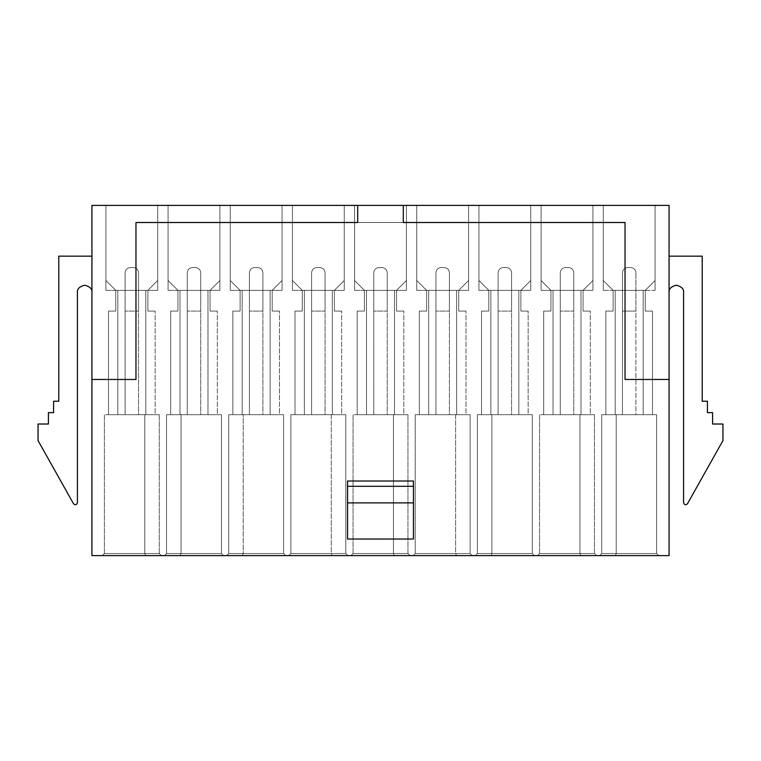 <?xml version="1.0" encoding="UTF-8"?>
<svg xmlns="http://www.w3.org/2000/svg" width="761" height="761" viewBox="0 0 761 761"><rect width="100%" height="100%" fill="white"/><g stroke="black" fill="none" stroke-linecap="round" stroke-linejoin="round"><path stroke-width="0.57" stroke-dasharray="3.81 2.85" d="M645.242 290.35L655.078 280.514L645.242 290.35L613.119 290.35L603.273 280.514L613.119 290.35L645.242 290.35L643.169 290.35L643.169 414.697L652.491 414.697L652.491 311.078L645.242 311.078L645.242 290.35L645.242 311.078L652.491 311.078L652.491 414.697L652.491 311.078L652.491 414.697L643.169 414.697L643.169 290.35L645.242 290.35L655.078 280.514L655.078 290.35L655.078 205.394L603.273 205.394L655.078 205.394L655.078 290.35L635.911 290.35L643.169 290.35L643.169 414.697L652.491 414.697L615.192 414.697L615.192 290.35L613.119 290.35L613.119 311.078L605.861 311.078L605.861 414.697L622.441 414.697L622.441 311.078L635.911 311.078L635.911 414.697L622.441 414.697L643.169 414.697L635.911 414.697L635.911 272.742C635.587 269.613 633.856 267.891 630.736 267.558L627.625 267.558C624.496 267.891 622.774 269.613 622.441 272.742L622.441 414.697L622.441 272.742L622.441 414.697L615.192 414.697L615.192 290.35L622.441 290.35L615.192 290.35L615.192 414.697L615.192 290.35L615.192 414.697L605.861 414.697L605.861 311.078L613.119 311.078L613.119 290.35L615.192 290.35L615.192 414.697L615.192 290.35L615.192 414.697L643.169 414.697L643.169 290.35L603.273 290.35L622.441 290.35L603.273 290.35L603.273 205.394L655.078 205.394L603.273 205.394L603.273 290.35L603.273 205.394L603.273 280.514L613.119 290.35L645.242 290.35L645.242 311.078L645.242 290.35L655.078 290.35L655.078 280.514L645.242 290.35M669.071 205.394L91.929 205.394L91.929 555.606L669.071 555.606L669.071 205.394L669.071 379.463L625.038 379.463L625.038 222.507L135.962 222.507L135.962 379.463L91.929 379.463L91.929 205.394L669.071 205.394M541.109 205.394L592.914 205.394L541.109 205.394L592.914 205.394L592.914 280.514L583.069 290.35L592.914 280.514L592.914 290.35L573.746 290.35L592.914 290.35L592.914 205.394L592.914 290.35L550.945 290.35L541.109 280.514L550.945 290.35L580.995 290.35L580.995 414.697L590.317 414.697L590.317 311.078L583.069 311.078L583.069 290.35L580.995 290.35L583.069 290.35L583.069 311.078L590.317 311.078L590.317 414.697L590.317 311.078L590.317 414.697L580.995 414.697L580.995 290.35L580.995 414.697L590.317 414.697L553.019 414.697L553.019 290.35L550.945 290.35L550.945 311.078L543.696 311.078L543.696 414.697L560.277 414.697L560.277 311.078L573.746 311.078L573.746 414.697L560.277 414.697L580.995 414.697L573.746 414.697L573.746 272.742C573.413 269.613 571.682 267.891 568.562 267.558L565.452 267.558C562.331 267.891 560.6 269.613 560.277 272.742L560.277 414.697L560.277 272.742L560.277 414.697L553.019 414.697L553.019 290.35L560.277 290.35L553.019 290.35L553.019 414.697L553.019 290.35L553.019 414.697L543.696 414.697L543.696 311.078L550.945 311.078L550.945 290.35L553.019 290.35L553.019 414.697L553.019 290.35L553.019 414.697L580.995 414.697L580.995 290.35L541.109 290.35L560.277 290.35L541.109 290.35L541.109 205.394L541.109 290.35L541.109 205.394L541.109 280.514L550.945 290.35L583.069 290.35L592.914 280.514L592.914 205.394L541.109 205.394M416.762 205.394L468.576 205.394L416.762 205.394L468.576 205.394L468.576 280.514L458.731 290.35L468.576 280.514L468.576 290.35L449.409 290.35L468.576 290.35L468.576 205.394L468.576 290.35L426.607 290.35L416.762 280.514L426.607 290.35L456.657 290.35L456.657 414.697L465.979 414.697L465.979 311.078L458.731 311.078L458.731 290.35L456.657 290.35L458.731 290.35L458.731 311.078L465.979 311.078L465.979 414.697L465.979 311.078L465.979 414.697L456.657 414.697L456.657 290.35L456.657 414.697L465.979 414.697L428.681 414.697L428.681 290.35L426.607 290.35L426.607 311.078L419.359 311.078L419.359 414.697L435.939 414.697L435.939 311.078L449.409 311.078L449.409 414.697L435.939 414.697L456.657 414.697L449.409 414.697L449.409 272.742C449.076 269.613 447.344 267.891 444.224 267.558L441.114 267.558C437.994 267.891 436.262 269.613 435.939 272.742L435.939 414.697L435.939 272.742L435.939 414.697L428.681 414.697L428.681 290.35L435.939 290.35L428.681 290.35L428.681 414.697L428.681 290.35L428.681 414.697L419.359 414.697L419.359 311.078L426.607 311.078L426.607 290.35L428.681 290.35L428.681 414.697L428.681 290.35L428.681 414.697L456.657 414.697L456.657 290.35L416.762 290.35L435.939 290.35L416.762 290.35L416.762 205.394L416.762 290.35L416.762 205.394L416.762 280.514L426.607 290.35L458.731 290.35L468.576 280.514L468.576 205.394L416.762 205.394M292.424 205.394L344.238 205.394L292.424 205.394L344.238 205.394L344.238 280.514L334.393 290.35L344.238 280.514L344.238 290.35L325.061 290.35L344.238 290.35L344.238 205.394L344.238 290.35L302.269 290.35L292.424 280.514L302.269 290.35L332.319 290.35L332.319 414.697L341.641 414.697L341.641 311.078L334.393 311.078L334.393 290.35L332.319 290.35L334.393 290.35L334.393 311.078L341.641 311.078L341.641 414.697L341.641 311.078L341.641 414.697L332.319 414.697L332.319 290.35L332.319 414.697L341.641 414.697L304.343 414.697L304.343 290.35L302.269 290.35L302.269 311.078L295.021 311.078L295.021 414.697L311.591 414.697L311.591 311.078L325.061 311.078L325.061 414.697L311.591 414.697L332.319 414.697L325.061 414.697L325.061 272.742C324.738 269.613 323.006 267.891 319.886 267.558L316.776 267.558C313.656 267.891 311.924 269.613 311.591 272.742L311.591 414.697L311.591 272.742L311.591 414.697L304.343 414.697L304.343 290.35L311.591 290.35L304.343 290.35L304.343 414.697L304.343 290.35L304.343 414.697L295.021 414.697L295.021 311.078L302.269 311.078L302.269 290.35L304.343 290.35L304.343 414.697L304.343 290.35L304.343 414.697L332.319 414.697L332.319 290.35L292.424 290.35L311.591 290.35L292.424 290.35L292.424 205.394L292.424 290.35L292.424 205.394L292.424 280.514L302.269 290.35L334.393 290.35L344.238 280.514L344.238 205.394L292.424 205.394M168.086 205.394L219.891 205.394L168.086 205.394L219.891 205.394L219.891 280.514L210.055 290.35L219.891 280.514L219.891 290.35L200.723 290.35L219.891 290.35L219.891 205.394L219.891 290.35L177.931 290.35L168.086 280.514L177.931 290.35L207.981 290.35L207.981 414.697L217.304 414.697L217.304 311.078L210.055 311.078L210.055 290.35L207.981 290.35L210.055 290.35L210.055 311.078L217.304 311.078L217.304 414.697L217.304 311.078L217.304 414.697L207.981 414.697L207.981 290.35L207.981 414.697L217.304 414.697L180.005 414.697L180.005 290.35L177.931 290.35L177.931 311.078L170.683 311.078L170.683 414.697L187.254 414.697L187.254 311.078L200.723 311.078L200.723 414.697L187.254 414.697L207.981 414.697L200.723 414.697L200.723 272.742C200.4 269.613 198.669 267.891 195.548 267.558L192.438 267.558C189.318 267.891 187.587 269.613 187.254 272.742L187.254 414.697L187.254 272.742L187.254 414.697L180.005 414.697L180.005 290.35L187.254 290.35L180.005 290.35L180.005 414.697L180.005 290.35L180.005 414.697L170.683 414.697L170.683 311.078L177.931 311.078L177.931 290.35L180.005 290.35L180.005 414.697L180.005 290.35L180.005 414.697L207.981 414.697L207.981 290.35L168.086 290.35L187.254 290.35L168.086 290.35L168.086 205.394L168.086 290.35L168.086 205.394L168.086 280.514L177.931 290.35L210.055 290.35L219.891 280.514L219.891 205.394L168.086 205.394M105.922 205.394L157.727 205.394L105.922 205.394L157.727 205.394L157.727 280.514L147.881 290.35L157.727 280.514L157.727 290.35L138.559 290.35L157.727 290.35L157.727 205.394L157.727 290.35L115.758 290.35L105.922 280.514L115.758 290.35L145.808 290.35L145.808 414.697L155.139 414.697L155.139 311.078L147.881 311.078L147.881 290.35L145.808 290.35L147.881 290.35L147.881 311.078L155.139 311.078L155.139 414.697L155.139 311.078L155.139 414.697L145.808 414.697L145.808 290.35L145.808 414.697L155.139 414.697L117.831 414.697L117.831 290.35L115.758 290.35L115.758 311.078L108.509 311.078L108.509 414.697L125.089 414.697L125.089 311.078L138.559 311.078L138.559 414.697L125.089 414.697L145.808 414.697L138.559 414.697L138.559 272.742C138.226 269.613 136.504 267.891 133.375 267.558L130.264 267.558C127.144 267.891 125.413 269.613 125.089 272.742L125.089 414.697L125.089 272.742L125.089 414.697L117.831 414.697L117.831 290.35L125.089 290.35L117.831 290.35L117.831 414.697L117.831 290.35L117.831 414.697L108.509 414.697L108.509 311.078L115.758 311.078L115.758 290.35L117.831 290.35L117.831 414.697L117.831 290.35L117.831 414.697L145.808 414.697L145.808 290.35L105.922 290.35L125.089 290.35L105.922 290.35L105.922 205.394L105.922 290.35L105.922 205.394L105.922 280.514L115.758 290.35L147.881 290.35L157.727 280.514L157.727 205.394L105.922 205.394M230.26 205.394L282.065 205.394L230.26 205.394L282.065 205.394L282.065 280.514L272.219 290.35L282.065 280.514L282.065 290.35L262.897 290.35L282.065 290.35L282.065 205.394L282.065 290.35L240.105 290.35L230.26 280.514L240.105 290.35L270.145 290.35L270.145 414.697L279.477 414.697L279.477 311.078L272.219 311.078L272.219 290.35L270.145 290.35L272.219 290.35L272.219 311.078L279.477 311.078L279.477 414.697L279.477 311.078L279.477 414.697L270.145 414.697L270.145 290.35L270.145 414.697L279.477 414.697L242.169 414.697L242.169 290.35L240.105 290.35L240.105 311.078L232.847 311.078L232.847 414.697L249.427 414.697L249.427 311.078L262.897 311.078L262.897 414.697L249.427 414.697L270.145 414.697L262.897 414.697L262.897 272.742C262.564 269.613 260.842 267.891 257.713 267.558L254.612 267.558C251.482 267.891 249.76 269.613 249.427 272.742L249.427 414.697L249.427 272.742L249.427 414.697L242.169 414.697L242.169 290.35L249.427 290.35L242.169 290.35L242.169 414.697L242.169 290.35L242.169 414.697L232.847 414.697L232.847 311.078L240.105 311.078L240.105 290.35L242.169 290.35L242.169 414.697L242.169 290.35L242.169 414.697L270.145 414.697L270.145 290.35L230.26 290.35L249.427 290.35L230.26 290.35L230.26 205.394L230.26 290.35L230.26 205.394L230.26 280.514L240.105 290.35L272.219 290.35L282.065 280.514L282.065 205.394L230.26 205.394M354.597 205.394L406.403 205.394L354.597 205.394L406.403 205.394L406.403 280.514L396.557 290.35L406.403 280.514L406.403 290.35L387.235 290.35L406.403 290.35L406.403 205.394L406.403 290.35L364.443 290.35L354.597 280.514L364.443 290.35L394.483 290.35L394.483 414.697L403.815 414.697L403.815 311.078L396.557 311.078L396.557 290.35L394.483 290.35L396.557 290.35L396.557 311.078L403.815 311.078L403.815 414.697L403.815 311.078L403.815 414.697L394.483 414.697L394.483 290.35L394.483 414.697L403.815 414.697L366.517 414.697L366.517 290.35L364.443 290.35L364.443 311.078L357.185 311.078L357.185 414.697L373.765 414.697L373.765 311.078L387.235 311.078L387.235 414.697L373.765 414.697L394.483 414.697L387.235 414.697L387.235 272.742C386.902 269.613 385.18 267.891 382.051 267.558L378.949 267.558C375.82 267.891 374.098 269.613 373.765 272.742L373.765 414.697L373.765 272.742L373.765 414.697L366.517 414.697L366.517 290.35L373.765 290.35L366.517 290.35L366.517 414.697L366.517 290.35L366.517 414.697L357.185 414.697L357.185 311.078L364.443 311.078L364.443 290.35L366.517 290.35L366.517 414.697L366.517 290.35L366.517 414.697L394.483 414.697L394.483 290.35L354.597 290.35L373.765 290.35L354.597 290.35L354.597 205.394L354.597 290.35L354.597 205.394L354.597 280.514L364.443 290.35L396.557 290.35L406.403 280.514L406.403 205.394L354.597 205.394M478.935 205.394L530.74 205.394L478.935 205.394L530.74 205.394L530.74 280.514L520.895 290.35L530.74 280.514L530.74 290.35L511.573 290.35L530.74 290.35L530.74 205.394L530.74 290.35L488.781 290.35L478.935 280.514L488.781 290.35L518.831 290.35L518.831 414.697L528.153 414.697L528.153 311.078L520.895 311.078L520.895 290.35L518.831 290.35L520.895 290.35L520.895 311.078L528.153 311.078L528.153 414.697L528.153 311.078L528.153 414.697L518.831 414.697L518.831 290.35L518.831 414.697L528.153 414.697L490.855 414.697L490.855 290.35L488.781 290.35L488.781 311.078L481.523 311.078L481.523 414.697L498.103 414.697L498.103 311.078L511.573 311.078L511.573 414.697L498.103 414.697L518.831 414.697L511.573 414.697L511.573 272.742C511.24 269.613 509.518 267.891 506.388 267.558L503.287 267.558C500.158 267.891 498.436 269.613 498.103 272.742L498.103 414.697L498.103 272.742L498.103 414.697L490.855 414.697L490.855 290.35L498.103 290.35L490.855 290.35L490.855 414.697L490.855 290.35L490.855 414.697L481.523 414.697L481.523 311.078L488.781 311.078L488.781 290.35L490.855 290.35L490.855 414.697L490.855 290.35L490.855 414.697L518.831 414.697L518.831 290.35L478.935 290.35L498.103 290.35L478.935 290.35L478.935 205.394L478.935 290.35L478.935 205.394L478.935 280.514L488.781 290.35L520.895 290.35L530.74 280.514L530.74 205.394L478.935 205.394M658.712 555.606L599.649 555.606L658.712 555.606L656.638 553.542L601.723 553.542L601.723 414.697L601.723 553.542L601.723 414.697L656.638 414.697L656.638 553.542L656.638 414.697L656.638 553.542L656.638 414.697L616.229 414.697L616.229 553.542L656.638 553.542L658.712 555.606L599.649 555.606L601.723 553.542L616.229 553.542L616.229 414.697L656.638 414.697L601.723 414.697L616.229 414.697L601.723 414.697L601.723 553.542L656.638 553.542L658.712 555.606L656.638 553.542L616.229 553.542L615.364 555.606L658.712 555.606M596.538 555.606L537.475 555.606L596.538 555.606L537.475 555.606L539.549 553.542L539.549 414.697L539.549 553.542L539.549 414.697L594.465 414.697L594.465 553.542L539.549 553.542L579.958 553.542L579.958 414.697L539.549 414.697L539.549 553.542L594.465 553.542L594.465 414.697L594.465 553.542L594.465 414.697L539.549 414.697L594.465 414.697L579.958 414.697L579.958 553.542L594.465 553.542L596.538 555.606L594.465 553.542L596.538 555.606L594.465 553.542L539.549 553.542L537.475 555.606L539.549 553.542L537.475 555.606L580.814 555.606L579.958 553.542L580.814 555.606L596.538 555.606M534.365 555.606L475.311 555.606L534.365 555.606L532.3 553.542L477.385 553.542L477.385 414.697L477.385 553.542L477.385 414.697L532.3 414.697L532.3 553.542L532.3 414.697L532.3 553.542L532.3 414.697L491.891 414.697L491.891 553.542L532.3 553.542L534.365 555.606L475.311 555.606L477.385 553.542L491.891 553.542L491.891 414.697L532.3 414.697L477.385 414.697L491.891 414.697L477.385 414.697L477.385 553.542L532.3 553.542L534.365 555.606L532.3 553.542L491.891 553.542L491.026 555.606L534.365 555.606M472.2 555.606L413.137 555.606L472.2 555.606L470.127 553.542L415.211 553.542L415.211 414.697L415.211 553.542L415.211 414.697L470.127 414.697L470.127 553.542L470.127 414.697L470.127 553.542L470.127 414.697L415.211 414.697L415.211 553.542L455.62 553.542L455.62 414.697L415.211 414.697L470.127 414.697L455.62 414.697L455.62 553.542L470.127 553.542L472.2 555.606L413.137 555.606L415.211 553.542L470.127 553.542L472.2 555.606L470.127 553.542L455.62 553.542L456.476 555.606L472.2 555.606M410.027 555.606L350.973 555.606L410.027 555.606L350.973 555.606L353.037 553.542L353.037 414.697L353.037 553.542L353.037 414.697L407.963 414.697L407.963 553.542L353.037 553.542L393.456 553.542L393.456 414.697L353.037 414.697L353.037 553.542L407.963 553.542L407.963 414.697L407.963 553.542L407.963 414.697L353.037 414.697L407.963 414.697L393.456 414.697L393.456 553.542L407.963 553.542L410.027 555.606L407.963 553.542L410.027 555.606L407.963 553.542L353.037 553.542L350.973 555.606L353.037 553.542L350.973 555.606L394.312 555.606L393.456 553.542L394.312 555.606L410.027 555.606M347.863 555.606L288.8 555.606L347.863 555.606L345.789 553.542L290.873 553.542L290.873 414.697L290.873 553.542L290.873 414.697L345.789 414.697L345.789 553.542L345.789 414.697L345.789 553.542L345.789 414.697L290.873 414.697L290.873 553.542L331.282 553.542L331.282 414.697L290.873 414.697L345.789 414.697L331.282 414.697L331.282 553.542L345.789 553.542L347.863 555.606L288.8 555.606L290.873 553.542L345.789 553.542L347.863 555.606L345.789 553.542L331.282 553.542L332.138 555.606L347.863 555.606M242.35 555.606L285.689 555.606L242.35 555.606L285.689 555.606L283.615 553.542L228.7 553.542L228.7 414.697L228.7 553.542L228.7 414.697L283.615 414.697L283.615 553.542L283.615 414.697L283.615 553.542L283.615 414.697L243.206 414.697L243.206 553.542L283.615 553.542L243.206 553.542L243.206 414.697L283.615 414.697L228.7 414.697L243.206 414.697L228.7 414.697L228.7 553.542L243.206 553.542L242.35 555.606L243.206 553.542L228.7 553.542L226.635 555.606L242.35 555.606M223.525 555.606L164.462 555.606L223.525 555.606L221.451 553.542L166.535 553.542L166.535 414.697L166.535 553.542L166.535 414.697L221.451 414.697L221.451 553.542L221.451 414.697L221.451 553.542L221.451 414.697L181.042 414.697L181.042 553.542L221.451 553.542L223.525 555.606L164.462 555.606L166.535 553.542L181.042 553.542L181.042 414.697L221.451 414.697L166.535 414.697L181.042 414.697L166.535 414.697L166.535 553.542L221.451 553.542L223.525 555.606L221.451 553.542L181.042 553.542L180.186 555.606L223.525 555.606M161.351 555.606L102.288 555.606L161.351 555.606L102.288 555.606L104.362 553.542L104.362 414.697L104.362 553.542L104.362 414.697L159.277 414.697L159.277 553.542L104.362 553.542L144.771 553.542L144.771 414.697L104.362 414.697L104.362 553.542L159.277 553.542L159.277 414.697L159.277 553.542L159.277 414.697L104.362 414.697L159.277 414.697L144.771 414.697L144.771 553.542L159.277 553.542L161.351 555.606L159.277 553.542L161.351 555.606L159.277 553.542L104.362 553.542L102.288 555.606L104.362 553.542L102.288 555.606L145.636 555.606L144.771 553.542L145.636 555.606L161.351 555.606M669.071 292.424L669.071 256.162L669.071 292.424C668.662 288.999 671.078 286.583 676.32 285.175C681.571 286.583 683.987 288.999 683.578 292.424L683.578 502.764C684.386 504.962 685.68 505.294 687.459 503.782L722.95 440.6L722.95 424.02L712.591 424.02L712.591 412.624L707.407 412.624L707.407 401.228L702.222 401.228L702.222 256.162L669.071 256.162L669.071 292.424L669.071 256.162L702.222 256.162L702.222 401.228L707.407 401.228L707.407 412.624L712.591 412.624L712.591 424.02L722.95 424.02L722.95 440.6L687.459 503.782C685.68 505.294 684.386 504.962 683.578 502.764L683.578 292.424C683.987 288.999 681.571 286.583 676.32 285.175C671.078 286.583 668.662 288.999 669.071 292.424M91.929 256.162L91.929 292.424L91.929 256.162L58.778 256.162L58.778 401.228L53.593 401.228L53.593 412.624L48.409 412.624L48.409 424.02L38.05 424.02L38.05 440.6L73.541 503.782C75.32 505.294 76.614 504.962 77.422 502.764L77.422 292.424C77.013 288.999 79.429 286.583 84.68 285.175C89.922 286.583 92.338 288.999 91.929 292.424L91.929 256.162L91.929 292.424C92.338 288.999 89.922 286.583 84.68 285.175C79.429 286.583 77.013 288.999 77.422 292.424L77.422 502.764C76.614 504.962 75.32 505.294 73.541 503.782L38.05 440.6L38.05 424.02L48.409 424.02L48.409 412.624L53.593 412.624L53.593 401.228L58.778 401.228L58.778 256.162L91.929 256.162M91.929 379.463L135.962 379.463L135.962 222.507L357.708 222.507L357.708 205.394L357.708 222.507L135.962 222.507L135.962 379.463L91.929 379.463L135.962 379.463L135.962 222.507L625.038 222.507L625.038 379.463L669.071 379.463L625.038 379.463L625.038 222.507L403.292 222.507L625.038 222.507L625.038 379.463L669.071 379.463L625.038 379.463L625.038 222.507L135.962 222.507L135.962 379.463L91.929 379.463L135.962 379.463L135.962 222.507L625.038 222.507L625.038 379.463L669.071 379.463L669.071 555.606L91.929 555.606L91.929 379.463M403.292 205.394L403.292 222.507L403.292 205.394M413.451 481.009L413.451 539.035L413.451 481.009M347.549 539.035L347.549 481.009L347.549 539.035M413.451 486.308L347.549 486.308L413.451 486.308M108.509 414.697L108.509 311.078L108.509 414.697M145.808 414.697L145.808 290.35L145.808 414.697M147.881 290.35L147.881 311.078L147.881 290.35L157.727 290.35L157.727 280.514L147.881 290.35M155.139 311.078L147.881 311.078L155.139 311.078M125.089 311.078L125.089 272.742C125.413 269.613 127.144 267.891 130.264 267.558L133.375 267.558C136.504 267.891 138.226 269.613 138.559 272.742L138.559 311.078L125.089 311.078M115.758 290.35L115.758 311.078L115.758 290.35L105.922 280.514L105.922 290.35L115.758 290.35M108.509 311.078L115.758 311.078L108.509 311.078M133.375 267.558L130.264 267.558L133.375 267.558C136.504 267.891 138.226 269.613 138.559 272.742C138.226 269.613 136.504 267.891 133.375 267.558M125.089 272.742C125.413 269.613 127.144 267.891 130.264 267.558C127.144 267.891 125.413 269.613 125.089 272.742M170.683 414.697L170.683 311.078L170.683 414.697M207.981 414.697L207.981 290.35L207.981 414.697M210.055 290.35L210.055 311.078L210.055 290.35L219.891 290.35L219.891 280.514L210.055 290.35M217.304 311.078L210.055 311.078L217.304 311.078M187.254 311.078L187.254 272.742C187.587 269.613 189.318 267.891 192.438 267.558L195.548 267.558C198.669 267.891 200.4 269.613 200.723 272.742L200.723 311.078L187.254 311.078M177.931 290.35L177.931 311.078L177.931 290.35L168.086 280.514L168.086 290.35L177.931 290.35M170.683 311.078L177.931 311.078L170.683 311.078M195.548 267.558L192.438 267.558L195.548 267.558C198.669 267.891 200.4 269.613 200.723 272.742C200.4 269.613 198.669 267.891 195.548 267.558M187.254 272.742C187.587 269.613 189.318 267.891 192.438 267.558C189.318 267.891 187.587 269.613 187.254 272.742M232.847 414.697L232.847 311.078L232.847 414.697M270.145 414.697L270.145 290.35L270.145 414.697M272.219 290.35L272.219 311.078L272.219 290.35L282.065 290.35L282.065 280.514L272.219 290.35M279.477 311.078L272.219 311.078L279.477 311.078M249.427 311.078L249.427 272.742C249.76 269.613 251.482 267.891 254.612 267.558L257.713 267.558C260.842 267.891 262.564 269.613 262.897 272.742L262.897 311.078L249.427 311.078M240.105 290.35L240.105 311.078L240.105 290.35L230.26 280.514L230.26 290.35L240.105 290.35M232.847 311.078L240.105 311.078L232.847 311.078M257.713 267.558L254.612 267.558L257.713 267.558C260.842 267.891 262.564 269.613 262.897 272.742C262.564 269.613 260.842 267.891 257.713 267.558M249.427 272.742C249.76 269.613 251.482 267.891 254.612 267.558C251.482 267.891 249.76 269.613 249.427 272.742M295.021 414.697L295.021 311.078L295.021 414.697M332.319 414.697L332.319 290.35L332.319 414.697M334.393 290.35L334.393 311.078L334.393 290.35L344.238 290.35L344.238 280.514L334.393 290.35M341.641 311.078L334.393 311.078L341.641 311.078M311.591 311.078L311.591 272.742C311.924 269.613 313.656 267.891 316.776 267.558L319.886 267.558C323.006 267.891 324.738 269.613 325.061 272.742L325.061 311.078L311.591 311.078M302.269 290.35L302.269 311.078L302.269 290.35L292.424 280.514L292.424 290.35L302.269 290.35M295.021 311.078L302.269 311.078L295.021 311.078M319.886 267.558L316.776 267.558L319.886 267.558C323.006 267.891 324.738 269.613 325.061 272.742C324.738 269.613 323.006 267.891 319.886 267.558M311.591 272.742C311.924 269.613 313.656 267.891 316.776 267.558C313.656 267.891 311.924 269.613 311.591 272.742M357.185 414.697L357.185 311.078L357.185 414.697M394.483 414.697L394.483 290.35L394.483 414.697M396.557 290.35L396.557 311.078L396.557 290.35L406.403 290.35L406.403 280.514L396.557 290.35M403.815 311.078L396.557 311.078L403.815 311.078M373.765 311.078L373.765 272.742C374.098 269.613 375.82 267.891 378.949 267.558L382.051 267.558C385.18 267.891 386.902 269.613 387.235 272.742L387.235 311.078L373.765 311.078M364.443 290.35L364.443 311.078L364.443 290.35L354.597 280.514L354.597 290.35L364.443 290.35M357.185 311.078L364.443 311.078L357.185 311.078M382.051 267.558L378.949 267.558L382.051 267.558C385.18 267.891 386.902 269.613 387.235 272.742C386.902 269.613 385.18 267.891 382.051 267.558M373.765 272.742C374.098 269.613 375.82 267.891 378.949 267.558C375.82 267.891 374.098 269.613 373.765 272.742M419.359 414.697L419.359 311.078L419.359 414.697M456.657 414.697L456.657 290.35L456.657 414.697M458.731 290.35L458.731 311.078L458.731 290.35L468.576 290.35L468.576 280.514L458.731 290.35M465.979 311.078L458.731 311.078L465.979 311.078M435.939 311.078L435.939 272.742C436.262 269.613 437.994 267.891 441.114 267.558L444.224 267.558C447.344 267.891 449.076 269.613 449.409 272.742L449.409 311.078L435.939 311.078M426.607 290.35L426.607 311.078L426.607 290.35L416.762 280.514L416.762 290.35L426.607 290.35M419.359 311.078L426.607 311.078L419.359 311.078M444.224 267.558L441.114 267.558L444.224 267.558C447.344 267.891 449.076 269.613 449.409 272.742C449.076 269.613 447.344 267.891 444.224 267.558M435.939 272.742C436.262 269.613 437.994 267.891 441.114 267.558C437.994 267.891 436.262 269.613 435.939 272.742M481.523 414.697L481.523 311.078L481.523 414.697M518.831 414.697L518.831 290.35L518.831 414.697M520.895 290.35L520.895 311.078L520.895 290.35L530.74 290.35L530.74 280.514L520.895 290.35M528.153 311.078L520.895 311.078L528.153 311.078M498.103 311.078L498.103 272.742C498.436 269.613 500.158 267.891 503.287 267.558L506.388 267.558C509.518 267.891 511.24 269.613 511.573 272.742L511.573 311.078L498.103 311.078M488.781 290.35L488.781 311.078L488.781 290.35L478.935 280.514L478.935 290.35L488.781 290.35M481.523 311.078L488.781 311.078L481.523 311.078M506.388 267.558L503.287 267.558L506.388 267.558C509.518 267.891 511.24 269.613 511.573 272.742C511.24 269.613 509.518 267.891 506.388 267.558M498.103 272.742C498.436 269.613 500.158 267.891 503.287 267.558C500.158 267.891 498.436 269.613 498.103 272.742M543.696 414.697L543.696 311.078L543.696 414.697M580.995 414.697L580.995 290.35L580.995 414.697M583.069 290.35L583.069 311.078L583.069 290.35L592.914 290.35L592.914 280.514L583.069 290.35M590.317 311.078L583.069 311.078L590.317 311.078M560.277 311.078L560.277 272.742C560.6 269.613 562.331 267.891 565.452 267.558L568.562 267.558C571.682 267.891 573.413 269.613 573.746 272.742L573.746 311.078L560.277 311.078M550.945 290.35L550.945 311.078L550.945 290.35L541.109 280.514L541.109 290.35L550.945 290.35M543.696 311.078L550.945 311.078L543.696 311.078M568.562 267.558L565.452 267.558L568.562 267.558C571.682 267.891 573.413 269.613 573.746 272.742C573.413 269.613 571.682 267.891 568.562 267.558M560.277 272.742C560.6 269.613 562.331 267.891 565.452 267.558C562.331 267.891 560.6 269.613 560.277 272.742M605.861 414.697L605.861 311.078L605.861 414.697M643.169 414.697L643.169 290.35L643.169 414.697M652.491 311.078L645.242 311.078L652.491 311.078M622.441 311.078L622.441 272.742C622.774 269.613 624.496 267.891 627.625 267.558L630.736 267.558C633.856 267.891 635.587 269.613 635.911 272.742L635.911 311.078L622.441 311.078M613.119 290.35L613.119 311.078L613.119 290.35L603.273 280.514L603.273 290.35L613.119 290.35M605.861 311.078L613.119 311.078L605.861 311.078M630.736 267.558L627.625 267.558L630.736 267.558C633.856 267.891 635.587 269.613 635.911 272.742C635.587 269.613 633.856 267.891 630.736 267.558M622.441 272.742C622.774 269.613 624.496 267.891 627.625 267.558C624.496 267.891 622.774 269.613 622.441 272.742M166.535 553.542L164.462 555.606L166.535 553.542L164.462 555.606L180.186 555.606L181.042 553.542L166.535 553.542M283.615 553.542L285.689 555.606L283.615 553.542L285.689 555.606L226.635 555.606L228.7 553.542L283.615 553.542M226.635 555.606L228.7 553.542L226.635 555.606M290.873 553.542L288.8 555.606L290.873 553.542L288.8 555.606L332.138 555.606L331.282 553.542L290.873 553.542M415.211 553.542L413.137 555.606L415.211 553.542L413.137 555.606L456.476 555.606L455.62 553.542L415.211 553.542M477.385 553.542L475.311 555.606L477.385 553.542L475.311 555.606L491.026 555.606L491.891 553.542L477.385 553.542M601.723 553.542L599.649 555.606L601.723 553.542L599.649 555.606L615.364 555.606L616.229 553.542L601.723 553.542"/><path stroke-width="1.14" d="M91.929 205.394L669.071 205.394L669.071 555.606L91.929 555.606L91.929 205.394L91.929 379.463L135.962 379.463L135.962 222.507L357.708 222.507L357.708 205.394L91.929 205.394M669.071 205.394L403.292 205.394L403.292 222.507L625.038 222.507L625.038 379.463L669.071 379.463L669.071 205.394M135.962 379.463L91.929 379.463L91.929 555.606L669.071 555.606L669.071 379.463L625.038 379.463L625.038 222.507L403.292 222.507L403.292 205.394L357.708 205.394L357.708 222.507L135.962 222.507L135.962 379.463M347.549 481.009L413.451 481.009L347.549 481.009L347.549 539.035L413.451 539.035L347.549 539.035L347.549 502.888L413.451 502.888L347.549 502.888L347.549 486.308L413.451 486.308L347.549 486.308L347.549 481.009M413.451 539.035L413.451 481.009L413.451 539.035M58.778 256.162L91.929 256.162L58.778 256.162L58.778 401.228L58.778 256.162M53.593 401.228L58.778 401.228L53.593 401.228L53.593 412.624L53.593 401.228M48.409 412.624L53.593 412.624L48.409 412.624L48.409 424.02L48.409 412.624M38.05 424.02L48.409 424.02L38.05 424.02L38.05 440.6L38.05 424.02M73.541 503.782L38.05 440.6L73.541 503.782C75.32 505.294 76.614 504.962 77.422 502.764C76.614 504.962 75.32 505.294 73.541 503.782M77.422 292.424L77.422 502.764L77.422 292.424C77.013 288.999 79.429 286.583 84.68 285.175C89.922 286.583 92.338 288.999 91.929 292.424C92.338 288.999 89.922 286.583 84.68 285.175C79.429 286.583 77.013 288.999 77.422 292.424M669.071 256.162L702.222 256.162L702.222 401.228L707.407 401.228L707.407 412.624L712.591 412.624L712.591 424.02L722.95 424.02L722.95 440.6L687.459 503.782C685.68 505.294 684.386 504.962 683.578 502.764L683.578 292.424C683.987 288.999 681.571 286.583 676.32 285.175C671.078 286.583 668.662 288.999 669.071 292.424C668.662 288.999 671.078 286.583 676.32 285.175C681.571 286.583 683.987 288.999 683.578 292.424L683.578 502.764C684.386 504.962 685.68 505.294 687.459 503.782L722.95 440.6L722.95 424.02L712.591 424.02L712.591 412.624L707.407 412.624L707.407 401.228L702.222 401.228L702.222 256.162L669.071 256.162"/></g></svg>
